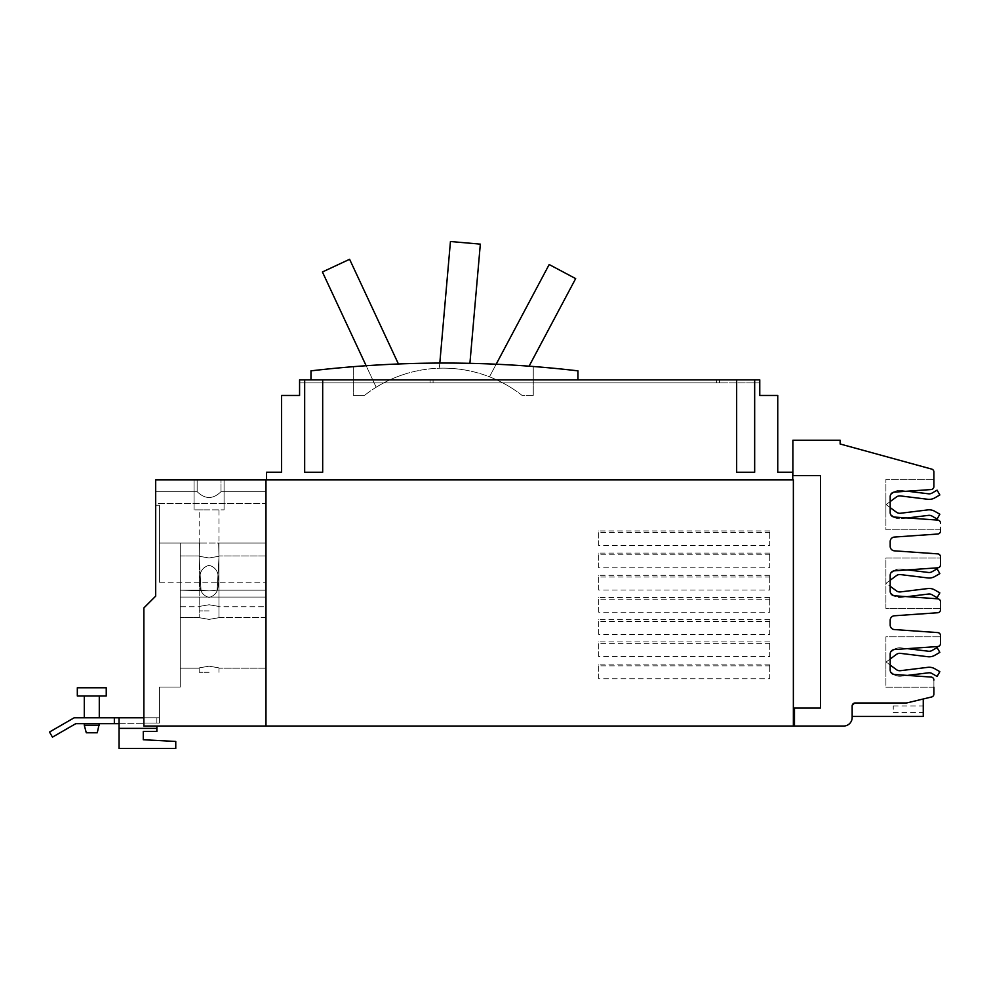 <?xml version="1.0" encoding="UTF-8"?>
<svg xmlns="http://www.w3.org/2000/svg" width="990" height="990" viewBox="0 0 990 990"><rect width="100%" height="100%" fill="white"/><g stroke="black" fill="none" stroke-linecap="round" stroke-linejoin="round"><path stroke-width="0.74" stroke-dasharray="4.95 3.71" d="M398.425 363.974L349.606 259.293L322.418 271.978L376.163 387.239A127.5 127.5 0 0 1 403.351 374.567A127.5 127.5 0 0 0 376.163 387.239L366.139 365.731M529.093 366.176L575.66 278.611L549.178 264.528L489.468 376.819A127.5 127.5 0 0 1 515.951 390.901A127.5 127.5 0 0 0 489.468 376.819L496.163 364.221M469.904 363.33L480.336 244.134L450.45 241.511L439.362 368.218A127.5 127.5 0 0 1 469.248 370.829A127.5 127.5 0 0 0 439.362 368.218L439.808 363.058M533.264 395.456L522.114 395.456A127.5 127.5 0 0 0 364.431 395.456A127.5 127.5 0 0 1 522.114 395.456L533.264 395.456L533.264 366.498A1146.321 1146.321 0 0 0 353.269 366.684A1146.321 1146.321 0 0 1 533.264 366.498L533.264 395.456M364.431 395.456L353.269 395.456L353.269 366.684L353.269 395.456L364.431 395.456M209.076 672.309L199.176 672.309L209.076 672.309M209.076 610.892L199.176 610.892L209.076 610.892M433.075 379.851L716.562 379.851L433.075 379.851L433.075 382.858L430.068 382.858L430.068 379.851L430.068 382.858L433.075 382.858L433.075 379.851M577.962 379.851L577.962 370.854A1146.321 1146.321 0 0 0 310.971 370.854L310.971 379.851L430.068 379.851L430.068 382.858L299.574 382.858L299.574 379.851L716.562 379.851L716.562 382.858L433.075 382.858L716.562 382.858L716.562 379.851L716.562 382.858L716.562 379.851L716.562 382.858L299.574 382.858L299.574 379.851L299.574 382.858L299.574 379.851L759.763 379.851L719.557 379.851L719.557 382.858L719.557 379.851L719.557 382.858L719.557 379.851L759.763 379.851L759.763 382.858L759.763 379.851L719.557 379.851L759.763 379.851L759.763 382.858L719.557 382.858L719.557 379.851L759.763 379.851L719.557 379.851L719.557 382.858L759.763 382.858L759.763 379.851L759.763 382.858L719.557 382.858L759.763 382.858L759.763 379.851L299.574 379.851L299.574 382.858L299.574 379.851L716.562 379.851L716.562 382.858L299.574 382.858L759.763 382.858L719.557 382.858L759.763 382.858L759.763 379.851L759.763 382.858L299.574 382.858L716.562 382.858L299.574 382.858L299.574 379.851L430.068 379.851L430.068 382.858L299.574 382.858L299.574 379.851L299.574 395.456L281.568 395.456L281.568 472.218L266.57 472.218L266.57 479.865L792.755 479.865L266.57 479.865M77.319 695.995L106.239 695.995L91.785 695.995L106.239 695.995L106.239 687.778L77.319 687.778L106.239 687.778L77.319 687.778L77.319 695.995L106.239 695.995L77.319 695.995L77.319 687.778M209.076 666.171C196.317 668.361 196.317 668.361 209.076 666.171C196.317 668.361 196.317 668.361 209.076 666.171C221.834 668.361 221.834 668.361 209.076 666.171C221.834 668.361 221.834 668.361 209.076 666.171C196.317 668.361 196.317 668.361 209.076 666.171C196.317 668.361 196.317 668.361 209.076 666.171C221.834 668.361 221.834 668.361 209.076 666.171C221.834 668.361 221.834 668.361 209.076 666.171C196.317 668.361 196.317 668.361 209.076 666.171C196.317 668.361 196.317 668.361 209.076 666.171C221.834 668.361 221.834 668.361 209.076 666.171C221.834 668.361 221.834 668.361 209.076 666.171C196.317 668.361 196.317 668.361 209.076 666.171C196.317 668.361 196.317 668.361 209.076 666.171C221.834 668.361 221.834 668.361 209.076 666.171C221.834 668.361 221.834 668.361 209.076 666.171C196.317 668.361 196.317 668.361 209.076 666.171C196.317 668.361 196.317 668.361 209.076 666.171C221.834 668.361 221.834 668.361 209.076 666.171C221.834 668.361 221.834 668.361 209.076 666.171C196.317 668.361 196.317 668.361 209.076 666.171C196.317 668.361 196.317 668.361 209.076 666.171C221.834 668.361 221.834 668.361 209.076 666.171C221.834 668.361 221.834 668.361 209.076 666.171M265.976 642.782L265.976 668.176L265.976 642.782M265.976 581.365L265.976 555.972L265.976 581.365M209.076 604.754C196.317 606.944 196.317 606.944 209.076 604.754C196.317 606.944 196.317 606.944 209.076 604.754C221.834 606.944 221.834 606.944 209.076 604.754C221.834 606.944 221.834 606.944 209.076 604.754C196.317 606.944 196.317 606.944 209.076 604.754C196.317 606.944 196.317 606.944 209.076 604.754C221.834 606.944 221.834 606.944 209.076 604.754C221.834 606.944 221.834 606.944 209.076 604.754C196.317 606.944 196.317 606.944 209.076 604.754C196.317 606.944 196.317 606.944 209.076 604.754C221.834 606.944 221.834 606.944 209.076 604.754C221.834 606.944 221.834 606.944 209.076 604.754M792.755 479.865L792.755 472.218L777.756 472.218L777.756 395.456L759.763 395.456L759.763 379.851L754.665 379.851L754.665 472.255L754.665 379.851L754.665 472.255L736.659 472.255L736.659 379.851L736.659 472.255L754.665 472.255L736.659 472.255L736.659 379.851L322.678 379.851L322.678 472.255L322.678 379.851L322.678 472.255L304.673 472.255L304.673 379.851L304.673 472.255L322.678 472.255L304.673 472.255L304.673 379.851L299.574 379.851L716.562 379.851L310.971 379.851M91.785 732.773L86.291 732.773L97.267 732.773L86.291 732.773L91.785 732.773L86.291 732.773L84.286 725.274L99.285 725.274L84.286 725.274L84.286 723.678L99.285 723.678L84.286 723.678L99.285 723.678L84.286 723.678L84.286 725.274L99.285 725.274L91.785 725.274L99.285 725.274L99.285 723.678L97.267 732.773L91.785 732.773M265.976 543.077L217.144 543.077L265.976 543.077L265.976 590.176L265.976 543.077L218.642 543.077L265.976 543.077L265.976 590.176L217.107 590.176L265.976 590.176L265.976 543.077L218.642 543.077L218.963 557.407L218.642 543.077L265.976 543.077L265.976 590.176L217.107 590.176L218.963 557.407L217.107 590.176L265.976 590.176L265.976 543.077L265.976 597.069L265.976 590.176L217.107 590.176L218.963 557.407L218.642 543.077L218.963 557.407L217.107 590.176L209.076 590.906L217.107 590.176L209.076 590.906L201.044 590.176L199.176 557.407L201.044 590.176L180.254 590.176L209.076 590.906L217.107 590.176L218.963 557.407L218.963 543.077L217.144 543.077L265.976 543.077L265.976 597.069L180.254 597.069L265.976 597.069L265.976 543.077L217.144 543.077L218.963 543.077L218.963 557.407L217.107 590.176L265.976 590.176L265.976 597.069L265.976 590.176L265.976 597.069L180.254 597.069L180.254 590.176L209.076 590.906L201.044 590.176L199.176 557.407L199.51 543.077L199.176 557.407L201.044 590.176L180.254 590.176L209.076 590.906L217.107 590.176L209.076 590.906L201.044 590.176L199.176 557.407L199.51 543.077L180.254 543.077L180.254 590.176L180.254 543.077L200.995 543.077L199.176 543.077L199.176 557.407L201.044 590.176L180.254 590.176L180.254 543.077L199.51 543.077L199.176 557.407L199.51 543.077L180.254 543.077L180.254 590.176L180.254 543.077L199.51 543.077L180.254 543.077L180.254 597.069L265.976 597.069L265.976 582.231L265.976 597.069L265.976 590.176L265.976 597.069L180.254 597.069L180.254 590.176L180.254 687.072L180.254 597.069L265.976 597.069L265.976 543.077L199.176 543.077L265.976 543.077M180.254 642.782L180.254 668.176L180.254 642.782M209.076 619.394C221.834 617.191 221.834 617.191 209.076 619.394C221.834 617.191 221.834 617.191 209.076 619.394C196.317 617.191 196.317 617.191 209.076 619.394C196.317 617.191 196.317 617.191 209.076 619.394C221.834 617.191 221.834 617.191 209.076 619.394C221.834 617.191 221.834 617.191 209.076 619.394C196.317 617.191 196.317 617.191 209.076 619.394C196.317 617.191 196.317 617.191 209.076 619.394C221.834 617.191 221.834 617.191 209.076 619.394C221.834 617.191 221.834 617.191 209.076 619.394C196.317 617.191 196.317 617.191 209.076 619.394C196.317 617.191 196.317 617.191 209.076 619.394C221.834 617.191 221.834 617.191 209.076 619.394C221.834 617.191 221.834 617.191 209.076 619.394C196.317 617.191 196.317 617.191 209.076 619.394C196.317 617.191 196.317 617.191 209.076 619.394C221.834 617.191 221.834 617.191 209.076 619.394C221.834 617.191 221.834 617.191 209.076 619.394C196.317 617.191 196.317 617.191 209.076 619.394C196.317 617.191 196.317 617.191 209.076 619.394C221.834 617.191 221.834 617.191 209.076 619.394C221.834 617.191 221.834 617.191 209.076 619.394C196.317 617.191 196.317 617.191 209.076 619.394C196.317 617.191 196.317 617.191 209.076 619.394M180.254 581.365L180.254 555.972L180.254 581.365M209.076 565.265C201.985 567.394 198.99 572.764 200.079 581.365C198.99 572.764 201.985 567.394 209.076 565.265C216.167 567.394 219.161 572.764 218.06 581.365C219.161 572.764 216.167 567.394 209.076 565.265C216.167 567.394 219.161 572.764 218.06 581.365C219.161 589.966 216.167 595.324 209.076 597.465C201.985 595.324 198.99 589.966 200.079 581.365C198.99 589.966 201.985 595.324 209.076 597.465C216.167 595.324 219.161 589.966 218.06 581.365C219.161 589.966 216.167 595.324 209.076 597.465C201.985 595.324 198.99 589.966 200.079 581.365C198.99 572.764 201.985 567.394 209.076 565.265C201.985 567.394 198.99 572.764 200.079 581.365C198.99 589.966 201.985 595.324 209.076 597.465C216.167 595.324 219.161 589.966 218.06 581.365C219.161 572.764 216.167 567.394 209.076 565.265C216.167 567.394 219.161 572.764 218.06 581.365C219.161 589.966 216.167 595.324 209.076 597.465C201.985 595.324 198.99 589.966 200.079 581.365C198.99 572.764 201.985 567.394 209.076 565.265C201.985 567.394 198.99 572.764 200.079 581.365C198.99 589.966 201.985 595.324 209.076 597.465C216.167 595.324 219.161 589.966 218.06 581.365C219.161 572.764 216.167 567.394 209.076 565.265M209.076 557.976C221.834 555.774 221.834 555.774 209.076 557.976C221.834 555.774 221.834 555.774 209.076 557.976C196.317 555.774 196.317 555.774 209.076 557.976C196.317 555.774 196.317 555.774 209.076 557.976C221.834 555.774 221.834 555.774 209.076 557.976C221.834 555.774 221.834 555.774 209.076 557.976C196.317 555.774 196.317 555.774 209.076 557.976C196.317 555.774 196.317 555.774 209.076 557.976C221.834 555.774 221.834 555.774 209.076 557.976C221.834 555.774 221.834 555.774 209.076 557.976C196.317 555.774 196.317 555.774 209.076 557.976C196.317 555.774 196.317 555.774 209.076 557.976M159.464 543.077L200.995 543.077L159.464 543.077L200.995 543.077L159.464 543.077L200.995 543.077L159.464 543.077L159.464 582.231L159.464 543.077M209.076 509.862L199.176 509.862L209.076 509.862M322.678 379.851L304.673 379.851M754.665 379.851L736.659 379.851M119.06 723.678L143.872 723.678L119.06 723.678L119.06 717.775L119.06 748.49L119.06 717.775L74.188 717.775L49.5 732.031L52.458 737.142L75.772 723.678L114.345 723.678L114.345 717.775L114.345 723.678L119.06 723.678L119.06 748.49L175.762 748.49L175.762 741.448L143.278 739.74L175.762 741.448L175.762 748.49L119.06 748.49L175.762 748.49L175.762 741.448L143.278 739.74L143.278 731.474L143.278 739.74M119.06 717.775L159.464 717.775L159.464 687.072L180.254 687.072L180.254 590.176L180.254 687.072L180.254 597.069L180.254 687.072L159.464 687.072L180.254 687.072L159.464 687.072L159.464 723.047L156.866 723.047L159.464 723.047L159.464 687.072L159.464 723.047L159.464 717.775L156.866 717.775L156.866 723.047L143.872 723.047L143.872 607.934L143.872 717.775L143.872 607.934L143.872 717.775L143.872 607.934L155.69 596.129L143.872 607.934L155.69 596.129L155.69 505.209L155.69 596.129L143.872 607.934L155.69 596.129L155.69 505.209L155.69 596.129L143.872 607.934L155.69 596.129L155.69 479.865L155.69 503.489L155.69 479.865L197.146 479.865L155.69 479.865L155.69 503.489L265.976 503.489L265.976 491.671L265.976 503.489L265.976 491.671L221.005 491.671C213.048 499.43 205.091 499.43 197.146 491.671C205.091 499.43 213.048 499.43 221.005 491.671C213.048 499.43 205.091 499.43 197.146 491.671L155.69 491.671L155.69 479.865L197.146 479.865L194.077 479.865L194.077 509.862L224.074 509.862L194.077 509.862L224.074 509.862L194.077 509.862L224.074 509.862L194.077 509.862L194.077 479.865L197.146 479.865L197.146 491.671L155.69 491.671L197.146 491.671L197.146 479.865L155.69 479.865L265.976 479.865L221.005 479.865L221.005 491.671L221.005 479.865L224.074 479.865L224.074 509.862L224.074 479.865L194.077 479.865L194.077 509.862L194.077 479.865L197.146 479.865L194.077 479.865L194.077 509.862L194.077 479.865L224.074 479.865L224.074 509.862L224.074 479.865L221.005 479.865L265.976 479.865L265.976 491.671L221.005 491.671L221.005 479.865L221.005 491.671L265.976 491.671L265.976 503.489L155.69 503.489L155.69 491.671L197.146 491.671C205.091 499.43 213.048 499.43 221.005 491.671L265.976 491.671L265.976 479.865L221.005 479.865L224.074 479.865L224.074 509.862L224.074 479.865L221.005 479.865L265.976 479.865L265.976 726.041L265.976 479.865L265.976 726.041L143.872 726.041L156.866 726.041L156.866 731.474L143.278 731.474L156.866 731.474L156.866 728.368L156.866 731.474L143.278 731.474M890.183 659.018L896.371 654.452A5.73 5.73 0 0 1 900.479 653.363L927.803 656.716A11.249 11.249 0 0 0 934.795 655.293L939.844 652.385L937.085 647.596L932.035 650.517A5.73 5.73 0 0 1 928.471 651.234L901.148 647.893A11.249 11.249 0 0 0 893.091 650.009L890.889 651.643A4.505 4.505 0 0 0 890.183 654.043A4.505 4.505 0 0 1 894.378 649.551L937.703 646.532A2.995 2.995 0 0 0 940.5 643.537A2.995 2.995 0 0 1 937.703 646.532L894.378 649.551A4.505 4.505 0 0 0 893.537 649.7A11.249 11.249 0 0 1 901.148 647.893A11.249 11.249 0 0 0 893.091 650.009A11.249 11.249 0 0 1 901.148 647.893L907.347 648.648M933.892 687.221L885.902 687.221L885.902 636.83L940.5 636.83L885.902 636.83L885.902 687.221L933.892 687.221L933.892 680.056A2.995 2.995 0 0 0 931.095 677.061A2.995 2.995 0 0 1 933.892 680.056A2.995 2.995 0 0 0 931.095 677.061L894.378 674.499A4.505 4.505 0 0 1 890.183 670.007L890.183 654.043L890.183 670.007A4.505 4.505 0 0 0 890.889 672.408L893.091 674.041A11.249 11.249 0 0 0 901.148 676.158A11.249 11.249 0 0 1 893.537 674.363A4.505 4.505 0 0 0 894.378 674.499L907.347 675.403L901.148 676.158L928.471 672.816A5.73 5.73 0 0 1 932.035 673.534L937.085 676.455L939.844 671.666L934.795 668.757A11.249 11.249 0 0 0 927.803 667.334L900.479 670.688A5.73 5.73 0 0 1 896.371 669.611L885.902 661.865L885.902 655.318L885.902 661.865L890.183 665.033M901.148 647.893L928.471 651.234L901.148 647.893M932.035 650.517L937.085 647.596L932.035 650.517A5.73 5.73 0 0 1 928.471 651.234M937.085 647.596L939.844 652.385L937.085 647.596M934.795 655.293A11.249 11.249 0 0 1 927.803 656.716A11.249 11.249 0 0 0 934.795 655.293L939.844 652.385M927.803 656.716L900.479 653.363L927.803 656.716M896.371 654.452L885.902 662.186L885.902 668.733L885.902 662.186L896.371 654.452A5.73 5.73 0 0 1 900.479 653.363M890.183 580.239L896.371 575.673A5.73 5.73 0 0 1 900.479 574.584L927.803 577.937A11.249 11.249 0 0 0 934.795 576.514L939.844 573.606L937.085 568.829L932.035 571.737A5.73 5.73 0 0 1 928.471 572.468L901.148 569.114A11.249 11.249 0 0 0 893.091 571.23L890.963 572.802A4.505 4.505 0 0 0 890.183 575.326A4.505 4.505 0 0 1 894.378 570.834L937.703 567.814A2.995 2.995 0 0 0 940.5 564.82A2.995 2.995 0 0 1 937.703 567.814L894.378 570.834A4.505 4.505 0 0 0 893.388 571.02A11.249 11.249 0 0 1 901.148 569.114A11.249 11.249 0 0 0 893.091 571.23A11.249 11.249 0 0 1 901.148 569.114L907.657 569.906M940.5 608.442L885.902 608.442L885.902 558.051L940.5 558.051L885.902 558.051L885.902 608.442L940.5 608.442L940.5 601.796A2.995 2.995 0 0 0 937.703 598.802A2.995 2.995 0 0 1 940.5 601.796A2.995 2.995 0 0 0 937.703 598.802L894.378 595.782A4.505 4.505 0 0 1 890.183 591.29L890.183 575.326L890.183 591.29A4.505 4.505 0 0 0 890.814 593.579L893.091 595.262A11.249 11.249 0 0 0 901.148 597.391A11.249 11.249 0 0 1 893.685 595.671A4.505 4.505 0 0 0 894.378 595.782L907.038 596.661L901.148 597.391L928.471 594.037A5.73 5.73 0 0 1 932.035 594.755L937.085 597.675L939.844 592.886L934.795 589.978A11.249 11.249 0 0 0 927.803 588.555L900.479 591.909A5.73 5.73 0 0 1 896.371 590.832L885.902 583.085L885.902 576.539L885.902 583.085L890.183 586.253M901.148 569.114L928.471 572.468L901.148 569.114M932.035 571.737A5.73 5.73 0 0 1 928.471 572.468A5.73 5.73 0 0 0 932.035 571.737L937.085 568.829L932.035 571.737M937.085 568.829L939.844 573.606L937.085 568.829M934.795 576.514A11.249 11.249 0 0 1 927.803 577.937A11.249 11.249 0 0 0 934.795 576.514L939.844 573.606M927.803 577.937L900.479 574.584L927.803 577.937M896.371 575.673L885.902 583.407L885.902 589.953L885.902 583.407L896.371 575.673A5.73 5.73 0 0 1 900.479 574.584M890.183 501.584L896.371 497.005A5.73 5.73 0 0 1 900.479 495.928L927.803 499.282A11.249 11.249 0 0 0 934.795 497.859L939.844 494.95L937.085 490.161L932.035 493.082A5.73 5.73 0 0 1 928.471 493.8L901.148 490.458A11.249 11.249 0 0 0 893.091 492.575L890.889 494.208A4.505 4.505 0 0 0 890.183 496.609A4.505 4.505 0 0 1 894.378 492.117L931.095 489.555A2.995 2.995 0 0 0 933.892 486.56A2.995 2.995 0 0 1 931.095 489.555L894.378 492.117A4.505 4.505 0 0 0 893.537 492.253A11.249 11.249 0 0 1 901.148 490.458A11.249 11.249 0 0 0 893.091 492.575A11.249 11.249 0 0 1 901.148 490.458L907.347 491.213M940.5 529.786L885.902 529.786L885.902 479.395L933.892 479.395L885.902 479.395L885.902 529.786L940.5 529.786L940.5 523.079A2.995 2.995 0 0 0 937.703 520.084A2.995 2.995 0 0 1 940.5 523.079A2.995 2.995 0 0 0 937.703 520.084L894.378 517.065A4.505 4.505 0 0 1 890.183 512.572L890.183 496.609L890.183 512.572A4.505 4.505 0 0 0 890.889 514.973L893.091 516.607A11.249 11.249 0 0 0 901.148 518.723A11.249 11.249 0 0 1 893.537 516.916A4.505 4.505 0 0 0 894.378 517.065L907.347 517.968L901.148 518.723L928.471 515.369A5.73 5.73 0 0 1 932.035 516.099L937.085 519.02L939.844 514.231L934.795 511.323A11.249 11.249 0 0 0 927.803 509.9L900.479 513.253A5.73 5.73 0 0 1 896.371 512.164L885.902 504.43L885.902 497.883L885.902 504.43L890.183 507.598M901.148 490.458L928.471 493.8L901.148 490.458M932.035 493.082L937.085 490.161L932.035 493.082A5.73 5.73 0 0 1 928.471 493.8M937.085 490.161L939.844 494.95L937.085 490.161M934.795 497.859A11.249 11.249 0 0 1 927.803 499.282A11.249 11.249 0 0 0 934.795 497.859L939.844 494.95M927.803 499.282L900.479 495.928L927.803 499.282M896.371 497.005L885.902 504.752L885.902 511.298L885.902 504.752L896.371 497.005A5.73 5.73 0 0 1 900.479 495.928M155.69 505.209L159.464 505.209L155.69 505.209L159.464 505.209L155.69 505.209L159.464 505.209L159.464 582.231L159.464 505.209L159.464 582.231L159.464 505.209L155.69 505.209L155.69 596.129M91.785 717.775L84.286 717.775L91.785 717.775M114.345 717.775L114.345 723.678M143.872 717.775L159.464 717.775L143.872 717.775L159.464 717.775L143.872 717.775L156.866 717.775L156.866 723.047L156.866 717.775L156.866 723.047L143.872 723.047L143.872 726.041L143.872 723.678L143.872 726.041L156.866 726.041L143.872 726.041L143.872 723.047L159.464 723.047L143.872 723.047L143.872 607.934L143.872 726.041L156.866 726.041L156.866 728.368L156.866 726.041M159.464 687.072L180.254 687.072L159.464 687.072M885.902 662.186L885.902 655.318L885.902 662.186M893.091 650.009L890.889 651.643M885.902 583.407L885.902 576.539L885.902 583.407M893.091 571.23L890.963 572.802M885.902 504.752L885.902 497.883L885.902 504.752M893.091 492.575L890.889 494.208M197.146 491.671L197.146 479.865L197.146 491.671M769.737 664.117L598.74 664.117L598.74 678.806L769.737 678.806L769.737 664.117L769.737 665.837L598.74 665.837L598.74 664.117M769.737 665.837L769.737 678.806M598.74 678.806L598.74 665.837M769.737 641.916L598.74 641.916L598.74 656.605L769.737 656.605L769.737 641.916L769.737 643.636L598.74 643.636L598.74 641.916M769.737 643.636L769.737 656.605M598.74 656.605L598.74 643.636M769.737 619.715L598.74 619.715L598.74 634.404L769.737 634.404L769.737 619.715L769.737 621.435L598.74 621.435L598.74 619.715M769.737 621.435L769.737 634.404M598.74 634.404L598.74 621.435M769.737 597.514L598.74 597.514L598.74 612.204L769.737 612.204L769.737 597.514L769.737 599.235L598.74 599.235L598.74 597.514M769.737 599.235L769.737 612.204M598.74 612.204L598.74 599.235M769.737 575.314L598.74 575.314L598.74 590.003L769.737 590.003L769.737 575.314L769.737 577.034L598.74 577.034L598.74 575.314M769.737 577.034L769.737 590.003M598.74 590.003L598.74 577.034M769.737 553.113L598.74 553.113L598.74 567.802L769.737 567.802L769.737 553.113L769.737 554.833L598.74 554.833L598.74 553.113M769.737 554.833L769.737 567.802M598.74 567.802L598.74 554.833M769.737 530.925L598.74 530.925L598.74 545.601L769.737 545.601L769.737 530.925L769.737 532.632L598.74 532.632L598.74 530.925M769.737 532.632L769.737 545.601M598.74 545.601L598.74 532.632M265.976 726.041L793.361 726.041L793.361 479.865L793.361 726.041L793.361 479.865L265.976 479.865M931.095 677.061L894.378 674.499A4.505 4.505 0 0 1 890.183 670.007L890.183 654.043A4.505 4.505 0 0 1 894.378 649.551L937.703 646.532A2.995 2.995 0 0 0 940.5 643.537L940.5 636.83M937.703 598.802L894.378 595.782A4.505 4.505 0 0 1 890.183 591.29L890.183 575.326A4.505 4.505 0 0 1 894.378 570.834L937.703 567.814A2.995 2.995 0 0 0 940.5 564.82L940.5 558.051M937.703 520.084L894.378 517.065A4.505 4.505 0 0 1 890.183 512.572L890.183 496.609A4.505 4.505 0 0 1 894.378 492.117L931.095 489.555A2.995 2.995 0 0 0 933.892 486.56L933.892 479.395M933.892 486.56L933.892 471.97A2.995 2.995 0 0 0 931.677 469.087L840.139 443.99L840.139 440.228L792.891 440.228L792.891 475.596L820.5 475.596L820.5 708.048L820.5 475.596L792.891 475.596L820.5 475.596L820.5 708.048L794.487 708.048L794.487 726.041L794.487 708.048L820.5 708.048L794.487 708.048L794.487 726.041L843.641 726.041A8.514 8.514 0 0 0 852.155 717.527L852.155 705.981A2.995 2.995 0 0 1 855.162 702.974L905.85 702.974L855.162 702.974L852.155 705.981L852.155 716.438L852.155 705.981L855.162 702.974L905.85 702.974L931.59 696.985A2.995 2.995 0 0 0 933.892 694.064L933.892 680.056M793.361 726.041L794.487 726.041M940.5 643.537L940.5 635.58A2.995 2.995 0 0 0 937.703 632.585L894.378 629.553A4.505 4.505 0 0 1 890.183 625.061L890.183 620.272A4.505 4.505 0 0 1 894.378 615.78L937.703 612.748A2.995 2.995 0 0 0 940.5 609.753L940.5 601.796M940.5 564.82L940.5 556.863A2.995 2.995 0 0 0 937.703 553.868L894.378 550.836A4.505 4.505 0 0 1 890.183 546.344L890.183 541.555A4.505 4.505 0 0 1 894.378 537.063L937.703 534.031A2.995 2.995 0 0 0 940.5 531.036L940.5 523.079M905.85 702.974A6.596 6.596 0 0 0 907.385 702.801L905.85 702.974M923.262 698.99L907.385 702.801L923.262 698.99L923.262 716.438L852.155 716.438M893.252 709.248L893.252 705.944L893.252 709.248M923.262 709.248L923.262 705.944L923.262 709.248M159.464 582.231L265.976 582.231L159.464 582.231M119.06 728.368L156.866 728.368M199.176 672.309L199.176 668.176L180.254 668.176L199.176 668.176L180.254 668.176L199.176 668.176L180.254 668.176L199.176 668.176L199.176 672.309M218.963 672.309L218.963 668.176L218.963 672.309M199.176 610.892L199.176 606.759L199.176 610.892L199.176 606.759L180.254 606.759M218.963 610.892L218.963 606.759L218.963 610.892L218.963 606.759L265.976 606.759M106.239 695.995L106.239 687.778M265.976 617.389L218.963 617.389L218.963 557.407L218.963 617.389L218.963 557.407L218.963 617.389L218.963 557.407L218.963 617.389L265.976 617.389M199.176 617.389L180.254 617.389L199.176 617.389L199.176 557.407L199.176 617.389L199.176 557.407L199.176 617.389L180.254 617.389L199.176 617.389L199.176 557.407L199.176 617.389L180.254 617.389L199.176 617.389M265.976 668.176L218.963 668.176L265.976 668.176M265.976 555.972L218.963 555.972L265.976 555.972L218.963 555.972L218.963 509.862M180.254 555.972L199.176 555.972L180.254 555.972L199.176 555.972L199.176 509.862M97.267 732.773L99.285 725.274M86.291 732.773L84.286 725.274M84.286 717.775L84.286 695.995L84.286 717.775M99.285 717.775L99.285 695.995L99.285 717.775M893.252 705.944L923.262 705.944M893.252 712.54L923.262 712.54"/><path stroke-width="1.49" d="M366.139 365.731L322.418 271.978L349.606 259.293L398.425 363.974M496.163 364.221L549.178 264.528L575.66 278.611L529.093 366.176M439.808 363.058L450.45 241.511L480.336 244.134L469.904 363.33M310.971 379.851L310.971 370.854A1146.321 1146.321 0 0 1 577.962 370.854L577.962 379.851M77.319 687.778L106.239 687.778L106.239 695.995L77.319 695.995L77.319 687.778M99.285 725.274L84.286 725.274L86.291 732.773L97.267 732.773L99.285 723.678M736.659 379.851L754.665 379.851L754.665 472.255L736.659 472.255L736.659 379.851L322.678 379.851L322.678 472.255L304.673 472.255L304.673 379.851L322.678 379.851M143.278 739.74L143.278 731.474L143.278 739.74L175.762 741.448L175.762 748.49L119.06 748.49L119.06 717.775L74.188 717.775L49.5 732.031L52.458 737.142L75.772 723.678L119.06 723.678M893.091 650.009A11.249 11.249 0 0 1 893.537 649.7A4.505 4.505 0 0 0 890.889 651.643L893.091 650.009L890.889 651.643M907.347 648.648L928.471 651.234A5.73 5.73 0 0 0 932.035 650.517L937.085 647.596L939.844 652.385L934.795 655.293A11.249 11.249 0 0 1 927.803 656.716L900.479 653.363A5.73 5.73 0 0 0 896.371 654.452L890.183 659.018M893.537 674.363A11.249 11.249 0 0 1 893.091 674.041L890.889 672.408A4.505 4.505 0 0 0 893.537 674.363M890.183 665.033L896.371 669.611A5.73 5.73 0 0 0 900.479 670.688L927.803 667.334A11.249 11.249 0 0 1 934.795 668.757L939.844 671.666L937.085 676.455L932.035 673.534A5.73 5.73 0 0 0 928.471 672.816L907.347 675.403L931.095 677.061L894.378 674.499A4.505 4.505 0 0 1 890.183 670.007L890.183 654.043A4.505 4.505 0 0 1 894.378 649.551L937.703 646.532A2.995 2.995 0 0 0 940.5 643.537L940.5 635.58A2.995 2.995 0 0 0 937.703 632.585L894.378 629.553A4.505 4.505 0 0 1 890.183 625.061L890.183 620.272A4.505 4.505 0 0 1 894.378 615.78L937.703 612.748A2.995 2.995 0 0 0 940.5 609.753L940.5 608.442M928.471 651.234A5.73 5.73 0 0 0 932.035 650.517M939.844 652.385L934.795 655.293M900.479 653.363A5.73 5.73 0 0 0 896.371 654.452M893.091 571.23A11.249 11.249 0 0 1 893.388 571.02A4.505 4.505 0 0 0 890.963 572.802L893.091 571.23L890.963 572.802M907.657 569.906L928.471 572.468A5.73 5.73 0 0 0 932.035 571.737L937.085 568.829L939.844 573.606L934.795 576.514A11.249 11.249 0 0 1 927.803 577.937L900.479 574.584A5.73 5.73 0 0 0 896.371 575.673L890.183 580.239M893.685 595.671A11.249 11.249 0 0 1 893.091 595.262L890.814 593.579A4.505 4.505 0 0 0 893.685 595.671M890.183 586.253L896.371 590.832A5.73 5.73 0 0 0 900.479 591.909L927.803 588.555A11.249 11.249 0 0 1 934.795 589.978L939.844 592.886L937.085 597.675L932.035 594.755A5.73 5.73 0 0 0 928.471 594.037L907.038 596.661L937.703 598.802L894.378 595.782A4.505 4.505 0 0 1 890.183 591.29L890.183 575.326A4.505 4.505 0 0 1 894.378 570.834L937.703 567.814A2.995 2.995 0 0 0 940.5 564.82L940.5 556.863A2.995 2.995 0 0 0 937.703 553.868L894.378 550.836A4.505 4.505 0 0 1 890.183 546.344L890.183 541.555A4.505 4.505 0 0 1 894.378 537.063L937.703 534.031A2.995 2.995 0 0 0 940.5 531.036L940.5 529.786M939.844 573.606L934.795 576.514M900.479 574.584A5.73 5.73 0 0 0 896.371 575.673M893.091 492.575A11.249 11.249 0 0 1 893.537 492.253A4.505 4.505 0 0 0 890.889 494.208L893.091 492.575L890.889 494.208M907.347 491.213L928.471 493.8A5.73 5.73 0 0 0 932.035 493.082L937.085 490.161L939.844 494.95L934.795 497.859A11.249 11.249 0 0 1 927.803 499.282L900.479 495.928A5.73 5.73 0 0 0 896.371 497.005L890.183 501.584M893.537 516.916A11.249 11.249 0 0 1 893.091 516.607L890.889 514.973A4.505 4.505 0 0 0 893.537 516.916M890.183 507.598L896.371 512.164A5.73 5.73 0 0 0 900.479 513.253L927.803 509.9A11.249 11.249 0 0 1 934.795 511.323L939.844 514.231L937.085 519.02L932.035 516.099A5.73 5.73 0 0 0 928.471 515.369L907.347 517.968L937.703 520.084L894.378 517.065A4.505 4.505 0 0 1 890.183 512.572L890.183 496.609A4.505 4.505 0 0 1 894.378 492.117L931.095 489.555A2.995 2.995 0 0 0 933.892 486.56L933.892 471.97A2.995 2.995 0 0 0 931.677 469.087L840.139 443.99L840.139 440.228L792.891 440.228L792.891 475.596L820.5 475.596L820.5 708.048L794.487 708.048L794.487 726.041L143.872 726.041L143.872 607.934L155.69 596.129L155.69 505.209M928.471 493.8A5.73 5.73 0 0 0 932.035 493.082M939.844 494.95L934.795 497.859M900.479 495.928A5.73 5.73 0 0 0 896.371 497.005M304.673 379.851L299.574 379.851L299.574 395.456L281.568 395.456L281.568 472.218L266.57 472.218L266.57 479.865M792.755 479.865L792.755 472.218L777.756 472.218L777.756 395.456L759.763 395.456L759.763 379.851L754.665 379.851M114.345 717.775L114.345 723.678M143.278 731.474L156.866 731.474L156.866 726.041M119.06 717.775L143.872 717.775M793.361 726.041L793.361 479.865L155.69 479.865L155.69 596.129M265.976 726.041L265.976 479.865M940.5 636.83L940.5 643.537M794.487 726.041L843.641 726.041A8.514 8.514 0 0 0 852.155 717.527L852.155 705.981A2.995 2.995 0 0 1 855.162 702.974L905.85 702.974A6.596 6.596 0 0 0 907.385 702.801L931.59 696.985A2.995 2.995 0 0 0 933.892 694.064L933.892 687.221M940.5 558.051L940.5 564.82M933.892 479.395L933.892 486.56M940.5 523.079A2.995 2.995 0 0 0 937.703 520.084M940.5 601.796A2.995 2.995 0 0 0 937.703 598.802M933.892 680.056A2.995 2.995 0 0 0 931.095 677.061M923.262 698.99L923.262 716.438L852.155 716.438M119.06 728.368L156.866 728.368M84.286 725.274L84.286 723.678M84.286 717.775L84.286 695.995M99.285 717.775L99.285 695.995"/></g></svg>
